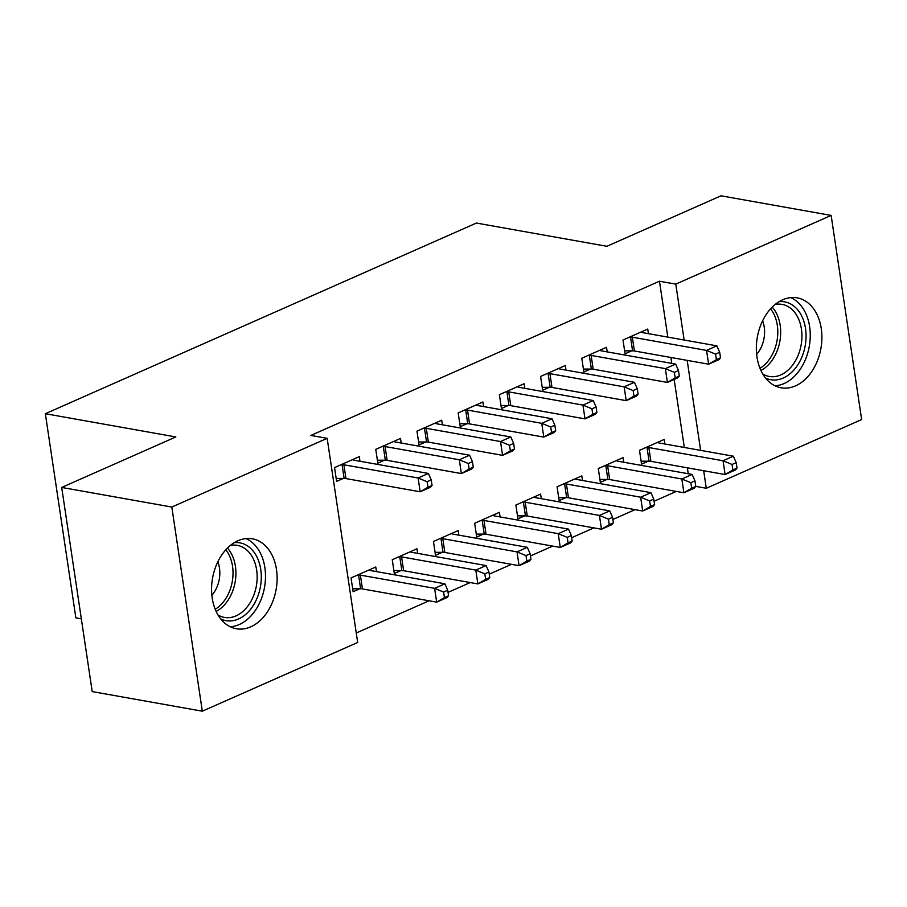 <?xml version="1.0" encoding="UTF-8"?>
<svg xmlns="http://www.w3.org/2000/svg" width="907" height="907" viewBox="0 0 907 907"><rect width="100%" height="100%" fill="white"/><g stroke="black" fill="none" stroke-linecap="round" stroke-linejoin="round"><path stroke-width="1.36" d="M237.917 540.753A45.679 32.289 -79.9 0 1 252.35 538.815A45.679 32.289 -79.9 0 1 277.111 579.403A45.679 32.289 -79.9 0 1 250.774 626.828A45.679 32.289 -79.9 0 1 236.342 628.755A45.679 32.289 -79.9 0 1 211.58 588.178A45.679 32.289 -79.9 0 1 237.917 540.753M782.684 299.786A45.679 32.289 -79.9 0 1 797.128 297.847A45.679 32.289 -79.9 0 1 821.889 338.436A45.679 32.289 -79.9 0 1 795.552 385.86A45.679 32.289 -79.9 0 1 781.108 387.788A45.679 32.289 -79.9 0 1 756.347 347.211A45.679 32.289 -79.9 0 1 782.684 299.786M356.258 632.984L429.056 600.785M448.047 592.384L470.268 582.555M489.258 574.154L511.469 564.335M530.47 555.934L552.68 546.105M571.671 537.704L593.892 527.874M612.883 519.473L635.093 509.643M654.094 501.242L676.305 491.424M357.675 642.473L202.318 711.19L171.808 507.047L327.166 438.33L357.675 642.473M171.808 507.047L61.699 487.444L92.208 691.587L202.318 711.19M81.335 618.835L75.859 617.86L45.35 413.717L476.39 223.054L606.885 246.296L721.031 195.81L831.141 215.412L861.65 419.556L706.292 488.272L703.673 470.733M599.912 479.429L607.86 479.418A5.861 1.78 171.5 0 1 609.685 479.554L683.901 492.773L694.206 488.215L695.805 486.39L694.977 480.869L690.851 482.694L691.678 488.215L695.805 486.39L706.292 488.272M417.662 553.372L416.971 548.78L392.255 559.71L394.318 573.507L400.985 570.56M401.166 443.024L400.486 438.432L375.759 449.362L377.822 463.16L384.489 460.212M500.074 516.922L499.394 512.319L474.667 523.26L476.731 537.057L483.397 534.098M483.59 406.574L482.898 401.971L458.171 412.912L460.234 426.698L466.912 423.75M582.498 480.461L581.806 475.869L557.079 486.798L559.143 500.596L565.821 497.648M566.002 370.113L565.322 365.521L540.595 376.45L542.658 390.248L549.325 387.3M664.91 444.011L664.219 439.407L639.503 450.348L641.566 464.146L648.233 461.187M648.414 333.663L647.734 329.06L623.007 340L625.07 353.798L631.737 350.839M688.243 473.726L687.359 467.819M684.32 447.468L674.15 379.443M671.747 363.378L670.874 357.471M667.824 337.121L659.468 281.227L310.852 435.428L327.166 438.33M607.214 351.882L606.522 347.29L581.795 358.231L583.859 372.017L590.536 369.07M623.699 462.241L623.018 457.638L598.291 468.579L600.355 482.365L607.021 479.418M524.79 388.343L524.11 383.74L499.383 394.681L501.446 408.479L508.113 405.531M541.286 498.691L540.595 494.1L515.879 505.029L517.942 518.827L524.609 515.879M442.378 424.793L441.698 420.202L416.971 431.142L419.034 444.929L425.7 441.981M458.874 535.141L458.182 530.55L433.455 541.49L435.519 555.277L442.197 552.329M359.966 461.255L359.274 456.652L334.547 467.593L336.61 481.39L343.288 478.431M376.45 571.603L375.77 567L351.043 577.94L353.106 591.738L359.773 588.779M659.468 281.227L675.783 284.129L831.141 215.412M61.699 487.444L175.845 436.947L45.35 413.717M700.635 450.371L687.177 360.385M684.139 340.023L675.783 284.129M720.521 357.812L719.693 352.301L715.566 354.115L716.394 359.637L720.521 357.812L718.922 359.637L708.628 364.195L706.564 350.408L632.338 337.189A5.861 1.78 -8.5 0 0 630.524 337.053L629.673 337.053M715.566 354.115L706.564 350.408L716.859 345.85L642.644 332.631A5.861 1.78 -8.5 0 1 641.419 332.223L641.068 332.019M716.394 359.637L708.628 364.195L634.401 350.986A5.861 1.78 -8.5 0 0 632.576 350.839L624.628 350.85M719.693 352.301L716.859 345.85M737.006 468.159L736.189 462.649L732.062 464.463L732.89 469.985L737.006 468.159L735.418 469.996L725.112 474.542L723.049 460.756L733.355 456.198L659.128 442.979A5.861 1.78 171.5 0 1 657.904 442.582L657.552 442.367M641.124 461.198L649.072 461.187A5.861 1.78 171.5 0 1 650.897 461.334L725.112 474.542L732.89 469.985M646.169 447.4L647.008 447.4A5.861 1.78 171.5 0 1 648.834 447.536L723.049 460.756L732.062 464.463M733.355 456.198L736.189 462.649M679.309 376.042L678.481 370.521L674.366 372.346L675.193 377.868L679.309 376.042L677.722 377.868L667.416 382.425L665.353 368.627L591.137 355.419A5.861 1.78 -8.5 0 0 589.312 355.272L588.473 355.272M674.366 372.346L665.353 368.627L675.658 364.07L601.432 350.862A5.861 1.78 -8.5 0 1 600.207 350.453L599.856 350.238M675.193 377.868L667.416 382.425L593.189 369.206A5.861 1.78 -8.5 0 0 591.375 369.07L583.416 369.081M678.481 370.521L675.658 364.07M638.097 394.273L637.281 388.752L633.154 390.577L633.982 396.087L638.097 394.273L636.51 396.098L626.204 400.656L624.141 386.858L549.925 373.639A5.861 1.78 -8.5 0 0 548.1 373.503L547.261 373.503M633.154 390.577L624.141 386.858L634.447 382.3L560.231 369.081A5.861 1.78 -8.5 0 1 558.995 368.684L558.644 368.469M633.982 396.087L626.204 400.656L551.989 387.436A5.861 1.78 -8.5 0 0 550.164 387.3L542.216 387.312M637.281 388.752L634.447 382.3M604.958 465.631L605.808 465.62A5.861 1.78 171.5 0 1 607.622 465.767L681.849 478.987L692.143 474.429L617.928 461.21A5.861 1.78 171.5 0 1 616.703 460.801L616.341 460.586M691.678 488.215L683.901 492.773L681.849 478.987L690.851 482.694M692.143 474.429L694.977 480.869M654.593 504.621L653.766 499.099L649.65 500.925L650.466 506.446L654.593 504.621L652.995 506.446L642.7 511.004L640.637 497.206L650.943 492.648L576.716 479.44A5.861 1.78 171.5 0 1 575.492 479.032L575.14 478.817M558.701 497.66L566.66 497.648A5.861 1.78 171.5 0 1 568.474 497.784L642.7 511.004L650.466 506.446M563.757 483.85L564.596 483.85A5.861 1.78 171.5 0 1 566.41 483.987L640.637 497.206L649.65 500.925M650.943 492.648L653.766 499.099M779.09 301.668A39.523 27.936 -79.9 0 1 804.566 348.753A39.523 27.936 -79.9 0 1 765.497 377.981M762.764 373.99A36.597 25.872 100.1 0 0 769.238 376.462A36.597 25.872 100.1 0 0 800.541 347.8A36.597 25.872 100.1 0 0 782.072 304.389A36.597 25.872 100.1 0 0 775.145 304.469M756.631 354.331A26.054 18.423 100.1 0 0 763.603 340.374A26.054 18.423 100.1 0 0 762.606 320.806M774.986 385.792A45.384 32.074 100.1 0 0 808.545 349.932A45.384 32.074 100.1 0 0 790.689 297.621M234.323 542.635A39.523 27.936 -79.9 0 1 259.799 589.72A39.523 27.936 -79.9 0 1 220.73 618.948M217.986 614.957A36.597 25.872 100.1 0 0 224.471 617.418A36.597 25.872 100.1 0 0 255.774 588.768A36.597 25.872 100.1 0 0 237.305 545.356A36.597 25.872 100.1 0 0 230.367 545.436M211.864 595.287A26.054 18.423 100.1 0 0 218.836 581.342A26.054 18.423 100.1 0 0 217.839 561.773M230.219 626.748A45.384 32.074 100.1 0 0 263.778 590.899A45.384 32.074 100.1 0 0 245.922 538.588M596.897 412.492L596.069 406.982L591.942 408.808L592.77 414.318L596.897 412.492L595.298 414.329L585.004 418.875L582.94 405.089L508.714 391.869A5.861 1.78 -8.5 0 0 506.9 391.733L506.049 391.733M591.942 408.808L582.94 405.089L593.235 400.531L519.019 387.312A5.861 1.78 -8.5 0 1 517.795 386.915L517.443 386.699M592.77 414.318L585.004 418.875L510.777 405.667A5.861 1.78 -8.5 0 0 508.952 405.52L501.004 405.531M596.069 406.982L593.235 400.531M555.685 430.723L554.857 425.202L550.742 427.027L551.569 432.548L555.685 430.723L554.098 432.548L543.792 437.106L541.728 423.32L467.513 410.1A5.861 1.78 -8.5 0 0 465.688 409.953L464.849 409.964M550.742 427.027L541.728 423.32L552.034 418.762L477.808 405.542A5.861 1.78 -8.5 0 1 476.583 405.134L476.232 404.919M551.569 432.548L543.792 437.106L469.565 423.886A5.861 1.78 -8.5 0 0 467.751 423.75L459.792 423.762M554.857 425.202L552.034 418.762M613.381 522.84L612.565 517.33L608.438 519.155L609.266 524.665L613.381 522.84L611.794 524.677L601.488 529.235L599.425 515.437L609.731 510.879L535.504 497.66A5.861 1.78 171.5 0 1 534.28 497.263L533.928 497.047M517.5 515.879L525.448 515.868A5.861 1.78 171.5 0 1 527.273 516.015L601.488 529.235L609.266 524.665M522.545 502.081L523.384 502.081A5.861 1.78 171.5 0 1 525.21 502.217L599.425 515.437L608.438 519.155M609.731 510.879L612.565 517.33M572.181 541.071L571.353 535.561L567.226 537.375L568.054 542.896L572.181 541.071L570.582 542.896L560.277 547.454L558.224 533.667L568.519 529.11L494.304 515.89A5.861 1.78 171.5 0 1 493.079 515.482L492.716 515.278M476.288 534.11L484.236 534.098A5.861 1.78 171.5 0 1 486.061 534.234L560.277 547.454L568.054 542.896M481.334 520.312L482.184 520.312A5.861 1.78 171.5 0 1 483.998 520.448L558.224 533.667L567.226 537.375M568.519 529.11L571.353 535.561M514.473 448.954L513.657 443.432L509.53 445.258L510.358 450.779L514.473 448.954L512.886 450.779L502.58 455.337L500.517 441.539L426.301 428.319A5.861 1.78 -8.5 0 0 424.476 428.183L423.637 428.183M509.53 445.258L500.517 441.539L510.822 436.981L436.607 423.773A5.861 1.78 -8.5 0 1 435.383 423.365L435.02 423.15M510.358 450.779L502.58 455.337L428.365 442.117A5.861 1.78 -8.5 0 0 426.539 441.981L418.592 441.992M513.657 443.432L510.822 436.981M530.969 559.302L530.142 553.78L526.026 555.606L526.842 561.127L530.969 559.302L529.382 561.127L519.076 565.685L517.013 551.887L527.318 547.329L453.092 534.121A5.861 1.78 171.5 0 1 451.867 533.713L451.516 533.497M435.077 552.34L443.035 552.329A5.861 1.78 171.5 0 1 444.849 552.465L519.076 565.685L526.842 561.127M440.133 538.531L440.972 538.531A5.861 1.78 171.5 0 1 442.786 538.679L517.013 551.887L526.026 555.606M527.318 547.329L530.142 553.78M473.273 467.184L472.445 461.663L468.318 463.488L469.146 468.998L473.273 467.184L471.674 469.01L461.38 473.567L459.316 459.77L385.09 446.55A5.861 1.78 -8.5 0 0 383.276 446.414L382.425 446.414M468.318 463.488L459.316 459.77L469.611 455.212L395.395 441.992A5.861 1.78 -8.5 0 1 394.171 441.596L393.819 441.38M469.146 468.998L461.38 473.567L387.153 460.348A5.861 1.78 -8.5 0 0 385.328 460.212L377.38 460.212M472.445 461.663L469.611 455.212M489.757 577.532L488.941 572.011L484.814 573.836L485.642 579.346L489.757 577.532L488.17 579.358L477.864 583.915L475.801 570.118L486.107 565.56L411.88 552.34A5.861 1.78 171.5 0 1 410.656 551.944L410.304 551.728M393.876 570.571L401.824 570.56A5.861 1.78 171.5 0 1 403.649 570.696L477.864 583.915L485.642 579.346M398.921 556.762L399.76 556.762A5.861 1.78 171.5 0 1 401.586 556.898L475.801 570.118L484.814 573.836M486.107 565.56L488.941 572.011M432.061 485.404L431.233 479.894L427.118 481.708L427.945 487.229L432.061 485.404L430.474 487.229L420.168 491.787L418.104 478L343.889 464.781A5.861 1.78 -8.5 0 0 342.064 464.645L341.225 464.645M427.118 481.708L418.104 478L428.41 473.443L354.183 460.223A5.861 1.78 -8.5 0 1 352.959 459.815L352.608 459.611M427.945 487.229L420.168 491.787L345.941 478.579A5.861 1.78 -8.5 0 0 344.127 478.431L336.168 478.442M431.233 479.894L428.41 473.443M448.557 595.752L447.729 590.242L443.602 592.056L444.43 597.577L448.557 595.752L446.958 597.577L436.664 602.135L434.6 588.348L444.895 583.791L370.68 570.571A5.861 1.78 171.5 0 1 369.455 570.174L369.092 569.959M352.664 588.79L360.612 588.779A5.861 1.78 171.5 0 1 362.437 588.926L436.664 602.135L444.43 597.577M357.709 574.993L358.56 574.993A5.861 1.78 171.5 0 1 360.374 575.129L434.6 588.348L443.602 592.056M444.895 583.791L447.729 590.242M632.338 337.189L634.401 350.986M630.524 337.053L632.576 350.839M649.072 461.187L647.008 447.4M650.897 461.334L648.834 447.536M591.137 355.419L593.189 369.206M589.312 355.272L591.375 369.07M549.925 373.639L551.989 387.436M548.1 373.503L550.164 387.3M607.86 479.418L605.808 465.62M609.685 479.554L607.622 465.767M566.66 497.648L564.596 483.85M568.474 497.784L566.41 483.987M772.197 307.133A36.597 25.872 -79.9 0 1 779.294 344.014A36.597 25.872 -79.9 0 1 760.916 370.475M759.964 368.287A35.396 25.022 100.1 0 0 776.46 343.413A35.396 25.022 100.1 0 0 770.553 308.856M227.419 548.089A36.597 25.872 -79.9 0 1 234.528 584.981A36.597 25.872 -79.9 0 1 216.138 611.443M215.197 609.255A35.396 25.022 100.1 0 0 231.693 584.38A35.396 25.022 100.1 0 0 225.786 549.823M508.714 391.869L510.777 405.667M506.9 391.733L508.952 405.52M467.513 410.1L469.565 423.886M465.688 409.953L467.751 423.75M525.448 515.868L523.384 502.081M527.273 516.015L525.21 502.217M484.236 534.098L482.184 520.312M486.061 534.234L483.998 520.448M426.301 428.319L428.365 442.117M424.476 428.183L426.539 441.981M443.035 552.329L440.972 538.531M444.849 552.465L442.786 538.679M385.09 446.55L387.153 460.348M383.276 446.414L385.328 460.212M401.824 570.56L399.76 556.762M403.649 570.696L401.586 556.898M343.889 464.781L345.941 478.579M342.064 464.645L344.127 478.431M360.612 588.779L358.56 574.993M362.437 588.926L360.374 575.129"/></g></svg>
